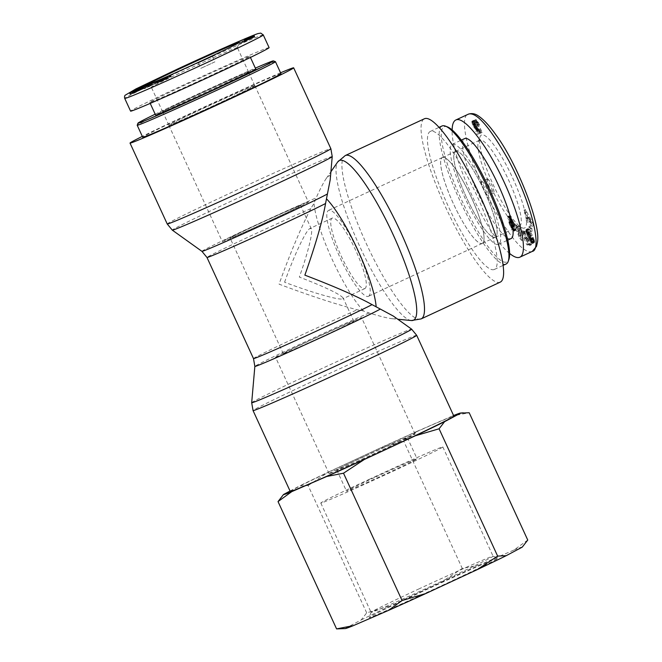 <?xml version="1.0" encoding="UTF-8"?>
<svg xmlns="http://www.w3.org/2000/svg" width="662" height="662" viewBox="0 0 662 662"><rect width="100%" height="100%" fill="white"/><g stroke="black" fill="none" stroke-linecap="round" stroke-linejoin="round"><path stroke-width="0.5" stroke-dasharray="3.31 2.48" d="M455.688 151.408A47.283 9.458 65.1 0 1 484.22 190.797A47.283 9.458 65.1 0 1 495.366 237.228A47.283 9.458 65.1 0 1 466.859 198.343A47.283 9.458 65.1 0 1 455.514 151.482A47.283 9.458 65.1 0 1 455.688 151.408M442.58 157.498A47.283 9.458 65.1 0 1 471.112 196.887A47.283 9.458 65.1 0 1 482.267 243.326A47.283 9.458 65.1 0 1 453.751 204.434A47.283 9.458 65.1 0 1 442.406 157.573A47.283 9.458 65.1 0 1 442.58 157.498M506.132 263.989A76.08 15.226 65.1 0 1 505.851 264.105A76.08 15.226 65.1 0 1 459.933 200.727A76.08 15.226 65.1 0 1 441.993 126.003M447.446 126.914A74.533 14.912 -114.9 0 0 458.46 192.99A74.533 14.912 -114.9 0 0 506.579 262.053A74.533 14.912 -114.9 0 0 508.954 259.231M494.117 269.558A76.08 15.226 65.1 0 1 448.207 206.172A76.08 15.226 65.1 0 1 430.267 131.457A76.08 15.226 65.1 0 1 476.143 194.032A76.08 15.226 65.1 0 1 494.406 269.442A76.08 15.226 65.1 0 1 494.117 269.558M452.411 144.291A55.12 11.031 65.1 0 1 485.676 190.209A55.12 11.031 65.1 0 1 498.676 244.344A55.12 11.031 65.1 0 1 498.469 244.427A55.12 11.031 65.1 0 1 465.204 198.509A55.12 11.031 65.1 0 1 452.204 144.374A55.12 11.031 65.1 0 1 452.411 144.291M455.663 151.366A47.333 9.475 -114.9 0 0 455.489 151.441A47.333 9.475 -114.9 0 0 466.652 197.921A47.333 9.475 -114.9 0 0 495.217 237.344A47.333 9.475 -114.9 0 0 495.391 237.277A47.333 9.475 -114.9 0 0 484.228 190.797A47.333 9.475 -114.9 0 0 455.663 151.366M524.436 228.076A51.239 10.253 65.1 0 1 522.268 227.902A51.239 10.253 65.1 0 1 493.736 185.857A51.239 10.253 65.1 0 1 479.991 136.935A51.239 10.253 65.1 0 1 510.286 172.914A51.239 10.253 65.1 0 1 524.436 228.076M530.519 244.543L531.536 244.7L525.702 231.22L524.685 231.071L526.588 238.27L523.385 230.873L522.368 230.724L528.202 244.195L529.211 244.344L527.291 237.087L530.519 244.543L529.137 245.188L525.909 237.724L527.829 244.99L526.828 244.841L520.986 231.361L522.004 231.51L525.206 238.916L523.303 231.708L524.321 231.857L530.154 245.337L529.137 245.188M527.746 228.704L527.366 230.699L528.988 235.424L531.925 240.951L533.936 242.846L534.532 241.357L533.266 237.36L532.38 237.592L532.893 239.288L532.339 239.545L529.095 233.264L528.946 231.824L529.749 232.048L531.363 236.657L532.215 235.175L529.418 229.573L528.003 228.638L526.364 229.35L528.044 230.219L530.841 235.813L529.981 237.302L528.367 232.685L527.498 232.71L530.461 239.545L531.454 240.306L531.007 238.229L531.884 237.997L533.167 242.085L532.413 243.5L530.452 241.448L527.606 236.061L525.959 231.203L526.364 229.35M527.109 217.194L527.813 220.347L533.398 225.668L532.645 222.308L525.388 209.482L528.061 218.212L527.109 217.194L525.727 217.831L526.679 218.849L525.901 215.349L524.726 213.346L524.006 210.127L531.263 222.945L532.016 226.305L526.431 220.984L525.727 217.831M523.005 239.801L520.953 229.598L519.198 227.802L519.604 229.557L515.044 223.557L521.184 237.931L523.005 239.801L521.631 240.447L519.802 238.568L513.671 224.195L515.384 225.949L516.319 228.249L518.222 230.194L517.816 228.448L519.571 230.244L521.631 240.447M511.436 219.767L512.587 222.482L510.617 221L510.369 222.093L513.48 228.398L515.681 230.252L515.541 228.87L512.289 224.997L514.639 226.354L514.184 223.64L511.213 218.088L509.376 216.011L508.83 216.275A5.718 1.142 -114.9 0 0 508.954 217.599L510.733 220.049C510.493 218.94 510.725 218.849 511.436 219.767L510.054 220.413C509.343 219.486 509.111 219.585 509.351 220.694L507.572 218.237A5.718 1.142 65.1 0 1 507.456 216.921L507.994 216.648L509.508 218.294L512.57 223.673L513.257 226.992L510.907 225.634L514.159 229.507L514.333 230.666L513.695 230.889L512.107 229.035L508.987 222.73L509.235 221.646L511.213 223.119L510.054 220.413C509.343 219.486 509.111 219.585 509.351 220.694L510.733 220.049C510.493 218.94 510.725 218.849 511.436 219.767M478.129 130.207L477.153 130.836L478.477 133.716L480.686 132.946L475.043 124.357L474.712 122.851L475.945 124.646L476.549 124.092L475.688 122.445L473.62 120.418L473.239 121.502L474.249 124.489L478.129 130.207L476.748 130.844L474.033 127.303L472.089 123.115L472.238 121.063L473.951 122.47L475.175 124.737L474.571 125.284L473.338 123.488L473.661 125.002L479.305 133.583L477.095 134.353L475.771 131.481L476.748 130.844M479.578 124.82L476.102 119.557L475.49 119.764L481.431 132.681L482.176 132.425L478.287 123.96A7.779 1.556 -114.9 0 0 479.578 124.82L478.196 125.457A7.779 1.556 65.1 0 1 476.905 124.597L480.802 133.062L480.049 133.327L474.108 120.41L474.72 120.194L478.196 125.457M530.378 225.825L530.585 228.787L532.041 231.212L531.834 228.258L530.378 225.825L528.996 226.462L530.452 228.895L530.659 231.857L529.203 229.424L528.996 226.462M487.257 178.848A7.762 1.556 -114.9 0 0 487.232 178.856A7.762 1.556 -114.9 0 0 489.094 186.552A7.762 1.556 -114.9 0 0 493.778 192.94A7.762 1.556 -114.9 0 0 491.94 185.31A7.762 1.556 -114.9 0 0 487.257 178.848M509.641 253.447C487.712 236.839 450.607 157.142 452.146 129.975M519.364 226.147A47.358 9.475 -114.9 0 0 519.538 226.081A47.358 9.475 -114.9 0 0 508.176 179.137A47.358 9.475 -114.9 0 0 479.619 140.195A47.358 9.475 -114.9 0 0 478.287 141.916A47.358 9.475 -114.9 0 0 490.989 187.131A47.358 9.475 -114.9 0 0 517.361 225.99A47.358 9.475 -114.9 0 0 519.364 226.147M531.536 244.7L530.154 245.337M527.291 237.087L525.909 237.724M529.211 244.344L527.829 244.99M528.202 244.195L526.828 244.841M522.368 230.724L520.986 231.361M523.385 230.873L522.004 231.51M526.588 238.27L525.206 238.916M524.685 231.071L523.303 231.708M525.702 231.22L524.321 231.857M527.631 228.804L526.249 229.441M527.871 228.655L526.489 229.292M528.003 228.638L526.629 229.275M528.16 228.663L526.778 229.309M528.276 228.713L526.902 229.35M528.45 228.804L527.076 229.441M528.657 228.928L527.275 229.573M528.88 229.11L527.506 229.747M529.137 229.317L527.755 229.954M529.418 229.573L528.044 230.219M532.215 235.175L530.841 235.813M531.363 236.657L529.981 237.302M529.997 233.926L528.615 234.571M530.37 233.281L528.988 233.926M529.749 232.048L528.367 232.685M529.608 231.94L528.235 232.577M529.393 231.783L528.011 232.428M529.228 231.717L527.846 232.354M529.203 231.708L527.821 232.354M529.054 231.717L527.672 232.362M527.556 232.478L528.938 231.841L527.564 232.461M528.88 232.064L527.498 232.71M528.888 232.379L527.515 233.024M528.963 232.776L527.581 233.413M529.095 233.264L527.722 233.901M529.137 233.38L527.755 234.025M529.31 233.86L527.928 234.505M529.534 234.406L528.152 235.043M529.807 235.027L528.425 235.672M530.138 235.73L528.756 236.375M530.51 236.5L529.128 237.137M530.543 236.574L529.17 237.211M530.924 237.31L529.542 237.948M531.263 237.931L529.881 238.577M531.569 238.469L530.188 239.114M531.843 238.908L530.461 239.545M532.091 239.247L530.709 239.892M532.339 239.545L530.965 240.19M532.554 239.718L531.181 240.364M532.72 239.76L531.338 240.397M532.836 239.669L531.454 240.306M532.877 239.57L531.495 240.207M532.893 239.288L531.512 239.934M532.844 238.924L531.462 239.561M532.802 238.767L531.421 239.412M532.629 238.229L531.255 238.866M532.38 237.592L531.007 238.229M533.266 237.36L531.884 237.997M533.514 237.939L532.132 238.585M533.771 238.585L532.389 239.222M533.994 239.181L532.612 239.818M534.168 239.718L532.794 240.356M534.267 240.016L532.885 240.662M534.399 240.529L533.018 241.167M534.482 240.968L533.109 241.605M534.532 241.357L533.158 242.002M534.54 241.448L533.167 242.085M534.54 241.68L533.158 242.325M534.515 241.903L533.133 242.549M534.466 242.118L533.084 242.764M534.391 242.333L533.009 242.979M534.292 242.524L532.91 243.169M534.184 242.681L532.802 243.318M534.068 242.78L532.687 243.426M533.936 242.846L532.554 243.492M533.795 242.863L532.413 243.5M533.646 242.822L532.265 243.467M533.481 242.739L532.099 243.384M533.282 242.598L531.9 243.235M533.042 242.375L531.66 243.02M532.786 242.102L531.404 242.747M532.513 241.779L531.139 242.416M532.231 241.39L530.85 242.035M531.925 240.951L530.543 241.589M531.834 240.811L530.452 241.448M531.536 240.339L530.154 240.985M531.23 239.834L529.848 240.472M530.916 239.288L529.542 239.925M530.601 238.701L529.219 239.338M530.27 238.08L528.888 238.725M529.939 237.418L528.557 238.063M529.906 237.368L528.533 238.006M529.583 236.706L528.202 237.344M529.277 236.053L527.895 236.69M528.988 235.424L527.606 236.061M528.723 234.803L527.341 235.44M528.466 234.199L527.093 234.836M528.235 233.603L526.861 234.249M528.127 233.305L526.745 233.951M527.912 232.701L526.53 233.338M527.722 232.139L526.348 232.776M527.573 231.617L526.191 232.263M527.448 231.137L526.075 231.774M527.366 230.699L525.984 231.336M527.341 230.558L525.959 231.203M527.3 230.227L525.926 230.864M527.283 229.921L525.909 230.558M527.3 229.648L525.918 230.293M527.333 229.4L525.959 230.037M527.399 229.176L526.017 229.822M527.482 228.994L526.108 229.64M527.523 228.928L526.141 229.573M527.92 220.14L527.432 217.947L529.989 222.308L527.92 220.14L529.302 219.494L528.814 217.31L527.432 217.947M528.814 217.31L531.363 221.671L529.989 222.308M531.363 221.671L529.302 219.494M527.813 220.347L526.431 220.984M528.061 218.212L526.679 218.849M527.283 214.703L525.901 215.349M526.108 212.709L524.726 213.346M525.388 209.482L524.006 210.127M532.645 222.308L531.263 222.945M533.398 225.668L532.016 226.305M517.568 231.278L518.76 232.494L519.637 236.309L517.568 231.278L518.95 230.633L520.142 231.849L518.76 232.494M520.142 231.849L521.019 235.664L519.637 236.309M521.019 235.664L518.95 230.633M520.953 229.598L519.571 230.244M521.184 237.931L519.802 238.568M515.044 223.557L513.671 224.195M516.757 225.303L515.384 225.949M517.701 227.604L516.319 228.249M519.604 229.557L518.222 230.194M519.198 227.802L517.816 228.448M511.759 220.223L510.377 220.868M508.954 217.599L507.572 218.237M508.83 216.275L507.456 216.921M508.879 216.069L507.497 216.706M509.07 215.878L507.688 216.515M509.202 215.911L507.82 216.548M509.376 216.011L507.994 216.648M509.583 216.176L508.201 216.822M509.831 216.424L508.457 217.062M510.121 216.731L508.739 217.368M510.443 217.103L509.061 217.748M510.807 217.558L509.426 218.195M510.89 217.657L509.508 218.294M511.213 218.088L509.839 218.733M511.527 218.526L510.154 219.172M511.834 218.973L510.452 219.61M512.123 219.42L510.741 220.065M512.396 219.883L511.023 220.52M512.462 219.991L511.081 220.628M512.785 220.562L511.412 221.207M513.1 221.166L511.726 221.803M513.398 221.77L512.016 222.407M512.305 223.036L513.679 222.399L512.297 223.028M513.944 223.028L512.57 223.673M514.184 223.64L512.802 224.286M514.374 224.211L513 224.857M514.539 224.757L513.158 225.403M514.589 224.931L513.207 225.568M514.688 225.403L513.315 226.04M514.746 225.792L513.364 226.429M514.746 226.098L513.373 226.735M514.722 226.23L513.34 226.867M514.639 226.354L513.257 226.992M514.498 226.396L513.124 227.033M514.308 226.338L512.934 226.983M514.25 226.313L512.876 226.95M514.101 226.214L512.719 226.859M513.911 226.073L512.529 226.71M513.687 225.883L512.305 226.528M513.431 225.659L512.049 226.296M513.141 225.394L511.759 226.032M512.686 224.948L511.304 225.593M512.421 224.732L511.039 225.37M512.297 224.691L510.915 225.328L512.28 224.691M512.289 224.997L510.907 225.634M512.355 225.204L510.981 225.85M512.62 225.816L511.246 226.462M512.86 226.23L511.478 226.867M513.191 226.702L511.809 227.339M513.298 226.834L511.916 227.471M513.555 227.091L512.181 227.728M513.72 227.149L512.338 227.794M513.753 227.107L512.371 227.753M513.778 226.876L512.405 227.521M513.712 226.429L512.33 227.074M515.541 228.87L514.159 229.507M515.615 229.251L514.233 229.888M515.69 229.681L514.308 230.318M515.706 230.02L514.333 230.666M515.681 230.252L514.3 230.897M515.615 230.409L514.242 231.055M515.499 230.459L514.126 231.104M515.433 230.459L514.051 231.096M515.268 230.384L513.894 231.021M515.077 230.244L513.695 230.889M514.846 230.037L513.464 230.674M514.581 229.755L513.199 230.401M514.275 229.408L512.901 230.053M513.935 228.994L512.562 229.631M513.828 228.845L512.446 229.491M513.48 228.398L512.107 229.035M513.166 227.96L511.784 228.597M512.868 227.521L511.486 228.167M512.587 227.091L511.205 227.736M512.322 226.669L510.948 227.306M512.074 226.222L510.692 226.867M511.743 225.618L510.369 226.263M511.453 225.03L510.071 225.668M511.188 224.443L509.806 225.088M511.097 224.236L509.715 224.873M510.841 223.599L509.459 224.244M510.634 223.02L509.252 223.657M510.468 222.473L509.086 223.119M510.369 222.093L508.987 222.73M510.294 221.671L508.913 222.308M510.27 221.348L508.896 221.993M510.311 221.133L508.937 221.778M510.41 221.017L509.028 221.654M510.485 220.984L509.103 221.629M510.617 221L509.235 221.646M510.783 221.075L509.401 221.712M510.99 221.207L509.608 221.844M511.221 221.381L509.848 222.018M511.494 221.613L510.112 222.258M512.016 222.101L510.634 222.746M512.297 222.341L510.915 222.978M512.479 222.465L511.105 223.102M512.587 222.482L511.213 223.119M512.645 222.349L511.263 222.995M512.57 221.911L511.188 222.548M512.438 221.538L511.056 222.175M512.148 220.901L510.774 221.547M512.057 220.719L510.675 221.356M478.303 130.439L476.921 131.076M476.359 130.34L477.741 129.694L476.392 130.373M477.443 129.33L476.069 129.975M476.996 128.8L475.622 129.438M476.921 128.709L475.539 129.347M476.491 128.171L475.109 128.809M476.094 127.65L474.712 128.296M475.73 127.145L474.356 127.791M475.415 126.657L474.033 127.303M475.035 126.012L473.653 126.657M474.629 125.275L473.256 125.921M474.249 124.489L472.875 125.126M474.033 124.009L472.66 124.646M473.719 123.223L472.345 123.86M473.471 122.478L472.089 123.115M473.355 122.073L471.981 122.718M473.239 121.502L471.857 122.147M473.214 121.063L471.832 121.7M473.222 120.889L471.849 121.535M473.297 120.674L471.923 121.32M473.438 120.525L472.056 121.171M473.62 120.418L472.238 121.063M473.727 120.393L472.345 121.038M473.942 120.393L472.56 121.038M474.174 120.492L472.792 121.129M474.406 120.658L473.024 121.295M474.58 120.832L473.206 121.469M474.944 121.262L473.562 121.899M475.324 121.833L473.951 122.47L475.333 121.841M475.688 122.445L474.315 123.091M476.094 123.198L474.72 123.844M476.549 124.092L475.175 124.737M475.945 124.646L474.571 125.284M475.937 124.613L474.555 125.259M475.473 123.736L474.1 124.382M475.134 123.182L473.752 123.827M474.96 122.966L473.578 123.612M474.712 122.851L473.338 123.488M474.646 122.917L473.272 123.554M474.671 123.331L473.297 123.968M474.745 123.587L473.363 124.224M475.043 124.357L473.661 125.002M475.225 124.729L473.851 125.375M475.655 125.457L474.273 126.103M475.713 125.548L474.331 126.185M476.003 125.954L474.621 126.599M476.392 126.467L475.01 127.104M477.252 127.526L475.87 128.163M477.691 128.089L476.309 128.726M478.088 128.61L476.706 129.247M478.461 129.123L477.079 129.769M478.792 129.603L477.418 130.249M479.089 130.058L477.707 130.704M479.47 130.687L478.088 131.333M479.884 131.407L478.502 132.052M480.289 132.16L478.907 132.797M480.686 132.946L479.305 133.583M478.477 133.716L477.095 134.353M477.153 130.836L475.771 131.481M478.576 122.644L477.194 123.281M478.287 123.96L476.905 124.597M482.176 132.425L480.802 133.062M481.431 132.681L480.049 133.327M475.49 119.764L474.108 120.41M476.102 119.557L474.72 120.194M476.16 119.648L474.778 120.294M476.574 120.343L475.192 120.98M476.971 120.931L475.589 121.576M477.352 121.444L475.97 122.089M477.608 121.767L476.226 122.404M477.923 122.098L476.541 122.735M478.245 122.396L476.863 123.033M530.585 228.787L529.203 229.424M531.834 228.258L530.452 228.895M532.041 231.212L530.659 231.857M481.737 181.413A7.762 1.556 65.1 0 1 486.421 187.876A7.762 1.556 65.1 0 1 488.258 195.505A7.762 1.556 65.1 0 1 483.574 189.117A7.762 1.556 65.1 0 1 481.713 181.421A7.762 1.556 65.1 0 1 481.737 181.413L487.232 178.856M511.089 238.568A55.12 11.031 65.1 0 1 510.882 238.651A55.12 11.031 65.1 0 1 477.625 192.733A55.12 11.031 65.1 0 1 464.625 138.598M247.687 72.53A47.283 0.927 -24.7 0 0 200.975 93.21A47.283 0.927 -24.7 0 0 162.728 111.82A47.283 0.927 -24.7 0 0 206.064 92.903A47.283 0.927 -24.7 0 0 248.639 72.307A47.283 0.927 -24.7 0 0 247.687 72.53M253.852 85.936A47.283 0.927 -24.7 0 0 207.14 106.607A47.283 0.927 -24.7 0 0 168.884 125.217A47.283 0.927 -24.7 0 0 212.229 106.301A47.283 0.927 -24.7 0 0 254.796 85.704A47.283 0.927 -24.7 0 0 253.852 85.936M275.425 61.657A76.08 1.49 -24.7 0 0 205.708 92.117A76.08 1.49 -24.7 0 0 137.208 125.234M155.189 114.195A74.533 1.465 155.3 0 1 255.35 68.128M280.969 73.664A76.08 1.49 -24.7 0 0 211.219 104.1A76.08 1.49 -24.7 0 0 142.719 137.249M255.755 69.03A55.12 1.084 -24.7 0 0 254.655 69.295A55.12 1.084 -24.7 0 0 200.197 93.4A55.12 1.084 -24.7 0 0 155.603 115.097M247.729 72.514A47.333 0.927 155.3 0 1 248.68 72.282A47.333 0.927 155.3 0 1 210.392 90.909A47.333 0.927 155.3 0 1 163.63 111.605A47.333 0.927 155.3 0 1 162.678 111.837A47.333 0.927 155.3 0 1 200.967 93.21A47.333 0.927 155.3 0 1 247.729 72.514M269.103 47.614L267.092 48.103C259.082 50.883 225.022 65.852 191.161 81.484C157.25 97.132 130.075 110.422 130.58 111.117M152.252 86.937A47.358 0.927 155.3 0 1 151.325 87.177A47.358 0.927 155.3 0 1 151.308 87.169A47.358 0.927 155.3 0 1 193.941 66.531A47.358 0.927 155.3 0 1 237.352 47.59A47.358 0.927 155.3 0 1 237.352 47.614A47.358 0.927 155.3 0 1 198.625 66.423A47.358 0.927 155.3 0 1 152.252 86.937M132.201 93.739L149.041 86.192L132.201 93.739L131.556 92.332M132.797 91.853L133.443 93.259M139.947 88.733L140.51 89.958M134.403 91.224L135.048 92.639M135.627 90.752L136.273 92.159M148.387 84.777L149.041 86.192M147.187 85.34L147.8 86.672M140.179 88.617L140.791 89.949M145.557 85.878L146.211 87.293M144.366 86.465L144.97 87.773M143.82 88.005L129.959 94.393L143.712 88.137L143.191 86.648M143.116 86.697L143.728 88.029M143 86.763L143.604 88.071M142.86 86.838L143.455 88.129M142.529 87.003L143.108 88.261M142.297 87.127L142.868 88.36M142.016 87.26L142.578 88.485M141.676 87.425L142.231 88.625M141.304 87.607L141.842 88.791M140.865 87.814L141.403 88.981M135.023 90.214L135.669 91.621M135.346 90.214L135.991 91.629M138.143 88.923L138.788 90.338M138.027 88.981L138.648 90.338M139.268 88.344L139.922 89.751M139.475 88.253L140.129 89.66M139.798 88.12L140.452 89.527M140.021 88.029L140.675 89.436M140.054 88.013L140.7 89.428M140.22 87.955L140.865 89.362M140.162 88.154L140.758 89.461M139.897 88.278L140.501 89.593M139.517 88.451L140.129 89.775M139.417 88.501L140.03 89.825M139.003 88.691L139.616 90.024M138.507 88.931L139.119 90.255M137.911 89.204L138.524 90.537M137.216 89.527L137.828 90.851M136.438 89.883L137.051 91.215M136.364 89.916L136.976 91.248M135.602 90.272L136.207 91.596M134.932 90.578L135.536 91.91M134.336 90.851L134.949 92.175M133.823 91.083L134.436 92.407M133.393 91.273L133.997 92.597M132.963 91.464L133.575 92.788M132.64 91.613L133.244 92.928M132.441 91.704L133.045 93.003M132.35 91.745L132.946 93.036M132.292 91.613L132.946 93.028M132.4 91.555L133.045 92.961M132.623 91.439L133.277 92.846M132.739 91.381L133.385 92.796M133.178 91.166L133.823 92.581M133.749 90.901L134.394 92.308M132.872 91.315L133.484 92.639M132.334 91.588L132.938 92.895M131.812 91.985L132.359 93.168M130.819 92.415L131.382 93.632M130.571 92.523L131.142 93.747M129.876 92.812L130.464 94.087M129.628 92.903L130.232 94.203M129.462 92.953L130.075 94.285M129.992 94.393L129.313 92.978M129.487 92.953L130.133 94.36M129.76 92.854L130.414 94.261M129.959 92.779L130.604 94.186M130.472 92.564L131.126 93.971M130.853 92.399L131.498 93.814M131.73 92.018L132.375 93.425M132.235 91.795L132.88 93.21M132.781 91.555L133.426 92.961M132.946 91.472L133.6 92.887M133.501 91.224L134.146 92.639M134.08 90.959L134.734 92.374M134.684 90.686L135.338 92.101M135.313 90.396L135.967 91.811M135.967 90.098L136.62 91.513M136.653 89.784L137.299 91.199M136.711 89.759L137.357 91.174M137.382 89.453L138.027 90.859M138.027 89.147L138.672 90.562M138.639 88.865L139.293 90.272M139.227 88.592L139.872 89.999M139.79 88.327L140.435 89.742M140.584 87.955L141.229 89.362M141.105 87.707L141.751 89.113M141.569 87.483L142.214 88.89M141.974 87.285L142.62 88.691M142.33 87.103L142.984 88.518M142.628 86.954L143.282 88.369M142.909 86.813L143.563 88.22M143.066 86.722L143.712 88.137M143.174 86.664L143.82 88.071M143.249 86.606L143.894 88.021L143.273 86.581M146.045 86.374L142.686 87.823L146.045 86.374L145.45 85.075M147.022 84.38L147.585 85.605M142.09 86.523L142.686 87.823M147.386 85.936L155.032 82.121L138.557 89.726L147.386 85.936L146.732 84.529M148.958 83.42L149.604 84.827M147.436 84.173L148.048 85.506M149.869 82.866L150.514 84.273M152.111 81.848L152.765 83.255M154.387 80.714L155.032 82.121M140.336 87.276L140.923 88.543M137.903 88.319L138.557 89.726M153.03 84.67L148.396 86.854L153.03 84.67L152.417 83.338M150.464 84.091L151.11 85.506M147.775 85.514L148.396 86.854M151.176 85.29L144.242 88.774L160.701 81.178L151.176 85.29L150.605 84.033M143.596 87.367L144.242 88.774M146.542 86.093L147.187 87.5M160.055 79.763L160.701 81.178M157.333 81.037L157.937 82.369M155.214 82.03L155.827 83.362M152.152 83.362L152.756 84.686M153.361 82.651L154.006 84.066M165.988 78.894L156.977 83.164L167.205 78.53L164.019 79.829L165.988 78.894L165.343 77.479M165.922 77.222L166.567 78.637L167.246 78.397L166.601 76.991M169.753 75.592L170.399 76.999M170.482 75.203L171.135 76.61M170.523 75.17L171.135 76.577M170.415 75.245L171.044 76.61M170.25 75.336L170.87 76.684M170.018 75.46L170.622 76.784M169.712 75.609L170.308 76.916M169.315 75.782L169.911 77.09M168.851 75.989L169.447 77.288M168.305 76.238L168.901 77.528M167.685 76.511L168.28 77.802M167.552 76.569L168.14 77.859M166.956 76.775L167.569 78.116M166.394 77.015L167.014 78.364M165.848 77.255L166.468 78.604M165.31 77.495L165.93 78.844M164.656 77.793L165.277 79.142M164.027 78.083L164.648 79.432M163.406 78.389L164.019 79.721M162.885 78.869L163.406 80.003M162.24 79.051L162.811 80.276L162.231 79.051M161.636 79.308L162.207 80.557M161.081 79.548L161.66 80.814M160.146 79.945L160.75 81.261M160.014 80.003L160.618 81.318M159.881 81.707L159.236 80.301L159.914 81.691M159.277 80.292L159.923 81.707M159.741 80.119L160.386 81.525M159.956 80.028L160.609 81.434M160.245 79.903L160.891 81.318M160.982 79.589L161.636 80.996M161.437 79.399L162.091 80.805M162.165 79.084L162.811 80.491M162.562 78.91L163.208 80.325M162.629 78.993L163.241 80.334M162.447 79.068L163.067 80.416M161.867 79.332L162.488 80.69M161.412 79.539L162.033 80.896M160.825 79.804L161.445 81.161M160.634 79.887L161.255 81.244M160.221 80.077L160.841 81.418M160.014 80.168L160.626 81.509L159.989 80.176M160.03 80.052L160.684 81.467M160.312 79.912L160.957 81.318M157.159 81.418L157.763 82.733M156.886 81.534L157.498 82.866M156.604 81.649L157.225 83.007M156.414 81.724L157.051 83.106M156.331 81.749L156.977 83.147L156.331 81.749M156.439 81.716L157.093 83.122M156.522 81.683L157.175 83.089M156.745 81.591L157.399 83.007M157.026 81.476L157.68 82.882M157.391 81.318L158.044 82.725M157.821 81.136L158.475 82.543M158.326 80.913L158.979 82.32M158.905 80.656L159.55 82.071M159.103 80.574L159.749 81.98M159.699 80.309L160.345 81.716M160.262 80.061L160.907 81.467M160.8 79.821L161.445 81.227M161.313 79.589L161.967 80.996M161.809 79.366L162.455 80.772M162.298 79.142L162.951 80.549M162.943 78.844L163.588 80.259M163.547 78.563L164.201 79.978M164.118 78.306L164.764 79.713M164.317 78.207L164.97 79.622M164.896 77.934L165.541 79.349M165.401 77.694L166.046 79.109M166.385 77.206L167.039 78.621M166.551 77.115L167.205 78.53M166.601 77.082L167.254 78.488M166.559 77.115L167.196 78.505M166.485 77.156L167.122 78.53M166.336 77.231L166.956 78.588M165.492 77.653L166.088 78.952M165.078 77.851L165.674 79.134M164.275 78.232L164.855 79.481M163.853 78.422L164.424 79.663M163.588 78.546L164.151 79.779M163.456 78.604L164.019 79.829L163.456 78.612M163.655 78.265L164.3 79.672M163.969 78.108L164.623 79.523M164.581 77.826L165.227 79.233M244.75 41.491L254.895 36.832L240.877 43.171L245.9 41.094L244.75 41.491L244.154 40.192M244.41 39.952L245.056 41.358M245.031 39.67L245.685 41.085M245.585 39.43L246.239 40.837M246.338 39.099L246.992 40.514M246.471 39.041L247.116 40.456M247.216 38.719L247.861 40.125M247.902 38.413L248.548 39.819M248.54 38.131L249.193 39.538M249.127 37.866L249.781 39.273M249.855 37.535L250.509 38.942M250.65 37.171L251.295 38.586M251.444 36.807L252.09 38.214M251.908 36.592L252.553 37.999M252.619 36.253L253.265 37.668M253.248 35.955L253.894 37.362M253.554 35.806L254.2 37.213M253.943 35.607L254.589 37.014M254.233 35.442L254.878 36.857M254.241 35.425L254.895 36.832M254.018 35.566L254.638 36.907M253.918 35.624L254.522 36.948M253.678 35.74L254.274 37.039M253.38 35.889L253.968 37.171M253.041 36.054L253.62 37.312M252.768 36.187L253.339 37.436M252.172 36.468L252.735 37.701M251.419 36.683L252.032 38.015L251.411 36.683M250.724 36.989L251.337 38.33M249.913 37.353L250.534 38.694M248.962 37.709L249.607 39.124M249.417 37.585L250.062 39M249.433 37.577L250.087 38.984M250.36 37.155L251.006 38.562M251.006 36.865L251.651 38.272M251.303 36.733L251.949 38.139M251.643 36.592L252.288 37.999M251.725 36.675L252.338 37.991M251.51 36.774L252.123 38.106M251.312 36.865L251.924 38.197M250.617 37.188L251.237 38.528M250.236 37.362L250.857 38.702M249.417 37.734L250.029 39.075M249.317 37.784L249.93 39.124M248.796 38.015L249.408 39.356M248.118 38.313L248.738 39.654M246.653 38.967L247.265 40.299M245.892 39.298L246.504 40.63M245.205 39.596L245.817 40.936M244.543 39.894L245.155 41.234M243.988 40.274L244.551 41.499M243.451 40.523L244.013 41.747M242.731 40.854L243.285 42.07M241.911 41.176L242.491 42.434M241.076 41.466L241.688 42.798M240.232 41.764L240.877 43.171M242.441 40.994L243.086 42.401M245.254 39.687L245.9 41.094M247.919 39.637L239.387 43.692L252.768 37.56L247.919 39.637L247.331 38.371M245.139 39.215L245.792 40.63M247.05 38.504L247.662 39.844M238.734 42.285L239.387 43.692M239.487 42.02L240.132 43.435M252.114 36.153L252.768 37.56M251.535 36.418L252.156 37.775M251.428 36.468L252.048 37.825M250.641 36.84L251.254 38.181M249.922 37.171L250.534 38.504M249.26 37.477L249.872 38.801M248.821 37.684L249.425 38.992M248.316 37.916L248.912 39.215M247.82 38.148L248.407 39.43M140.41 89.287L137.646 90.545L140.41 89.287L139.765 87.88M141.32 87.036L141.974 88.443M138.606 88.402L139.202 89.701M136.993 89.13L137.646 90.545M214.728 61.922L200.776 68.368L214.728 61.922M150.87 102.13A55.12 1.084 -24.7 0 0 205.328 78.025A55.12 1.084 -24.7 0 0 249.922 56.336A55.12 1.084 -24.7 0 0 199.386 78.381A55.12 1.084 -24.7 0 0 149.761 102.403A55.12 1.084 -24.7 0 0 150.87 102.13M393.352 316.08C395.255 317.454 395.744 318.306 394.809 318.645L392.268 318.72C387.949 318.281 380.22 316.37 369.073 312.985L363.546 310.999L357.281 309.791C335.634 304.164 309.559 295.616 279.058 284.139C290.13 253.372 300.697 228.208 310.768 208.671L314.003 203.292L316.138 197.897C320.3 188.72 323.652 182.265 326.209 178.533L329.022 175.604C330.073 175.264 330.462 176.671 330.197 179.832M363.546 310.999A67.929 13.596 65.1 0 1 332.175 259.446A67.929 13.596 65.1 0 1 314.003 203.292M500.29 282.111A90.057 18.023 65.1 0 1 499.959 282.252A90.057 18.023 65.1 0 1 445.609 207.223A90.057 18.023 65.1 0 1 424.375 118.779M290.254 491.452A90.057 1.771 155.3 0 1 371.332 452.22A90.057 1.771 155.3 0 1 453.892 416.191M280.572 72.803A90.057 1.771 -24.7 0 0 142.322 136.389M307.441 202.258A47.358 0.927 155.3 0 1 308.384 202.026A47.358 0.927 155.3 0 1 265.752 222.655A47.358 0.927 155.3 0 1 222.333 241.605A47.358 0.927 155.3 0 1 260.646 222.97A47.358 0.927 155.3 0 1 307.441 202.258M253.918 85.903A47.358 0.927 155.3 0 1 254.87 85.671A47.358 0.927 155.3 0 1 212.229 106.301A47.358 0.927 155.3 0 1 168.818 125.25A47.358 0.927 155.3 0 1 207.132 106.607A47.358 0.927 155.3 0 1 253.918 85.903M299.853 205.783A38.818 0.761 155.3 0 1 300.631 205.592A38.818 0.761 155.3 0 1 269.227 220.876A38.818 0.761 155.3 0 1 230.873 237.848A38.818 0.761 155.3 0 1 230.095 238.039A38.818 0.761 155.3 0 1 261.498 222.755A38.818 0.761 155.3 0 1 299.853 205.783M368.304 296.369A47.358 9.475 -114.9 0 0 368.486 296.295A47.358 9.475 -114.9 0 0 357.116 249.359A47.358 9.475 -114.9 0 0 328.559 210.408A47.358 9.475 -114.9 0 0 339.73 256.914A47.358 9.475 -114.9 0 0 368.304 296.369M482.118 243.467A47.358 9.475 -114.9 0 0 482.292 243.393A47.358 9.475 -114.9 0 0 470.93 196.457A47.358 9.475 -114.9 0 0 442.373 157.506A47.358 9.475 -114.9 0 0 453.544 204.012A47.358 9.475 -114.9 0 0 482.118 243.467M364.737 288.607A38.818 7.77 -114.9 0 0 364.886 288.549A38.818 7.77 -114.9 0 0 355.568 250.079A38.818 7.77 -114.9 0 0 332.159 218.146A38.818 7.77 -114.9 0 0 341.311 256.268A38.818 7.77 -114.9 0 0 364.737 288.607M284.586 282.211C294.143 255.193 306.192 229.764 310.081 228.415L311.339 228.878C313.109 232.114 307.822 253.347 299.332 277.072C325.158 287.06 339.755 294.027 343.115 297.966L342.668 298.868C339.292 300.457 311.612 292.513 284.586 282.211M276.476 357.025A47.358 0.927 -24.7 0 0 323.271 336.313A47.358 0.927 -24.7 0 0 361.576 317.677A47.358 0.927 -24.7 0 0 318.165 336.619A47.358 0.927 -24.7 0 0 275.533 357.257A47.358 0.927 -24.7 0 0 276.476 357.025M329.999 473.38A47.358 0.927 -24.7 0 0 376.786 452.676A47.358 0.927 -24.7 0 0 415.099 434.032A47.358 0.927 -24.7 0 0 371.688 452.982A47.358 0.927 -24.7 0 0 329.047 473.611A47.358 0.927 -24.7 0 0 329.999 473.38M284.064 353.5A38.818 0.761 -24.7 0 0 322.419 336.528A38.818 0.761 -24.7 0 0 353.822 321.244A38.818 0.761 -24.7 0 0 318.24 336.776A38.818 0.761 -24.7 0 0 283.286 353.69A38.818 0.761 -24.7 0 0 284.064 353.5M420.213 592.515A71.041 1.39 155.3 0 1 498.213 558.107A71.041 1.39 155.3 0 1 434.28 589.081A71.041 1.39 155.3 0 1 369.164 617.464A71.041 1.39 155.3 0 1 420.213 592.515M419.327 588.725A67.152 1.316 -24.7 0 0 371.068 612.317A67.152 1.316 -24.7 0 0 371.068 612.35A67.152 1.316 -24.7 0 0 432.625 585.481A67.152 1.316 -24.7 0 0 493.091 556.221A67.152 1.316 -24.7 0 0 493.066 556.204A67.152 1.316 -24.7 0 0 419.327 588.725M345.307 628.577A97.48 1.912 155.3 0 1 345.142 628.495L342.469 628.817M361.204 619.93A97.48 1.912 155.3 0 1 390.514 605.829L366.69 612.855L361.204 619.93L345.142 628.495M441.504 582.121A97.48 1.912 155.3 0 1 479.073 565.141L462.266 568.426L441.504 582.121L390.514 605.829M527.746 540.043L514.01 550.006L479.073 565.141M514.01 550.006A97.48 1.912 155.3 0 1 522.26 547.126M369.048 479.42A67.152 1.316 155.3 0 1 442.812 446.916A67.152 1.316 155.3 0 1 382.355 476.177A67.152 1.316 155.3 0 1 320.789 503.037A67.152 1.316 155.3 0 1 369.048 479.42M453.586 415.529A97.48 1.912 -24.7 0 0 452.378 416.017L469.184 412.732M403.704 441.115L417.449 431.161A97.48 1.912 -24.7 0 0 379.88 448.141L403.704 441.115L462.266 568.426M308.128 485.536L328.89 471.841A97.48 1.912 -24.7 0 0 299.572 485.941L308.128 485.536L366.69 612.855M290.055 491.022L299.572 485.941M417.449 431.161L452.378 416.017M328.89 471.841L379.88 448.141M364.704 456.391A38.818 0.761 -24.7 0 0 336.809 470.045A38.818 0.761 -24.7 0 0 372.392 454.513A38.818 0.761 -24.7 0 0 407.337 437.607A38.818 0.761 -24.7 0 0 364.704 456.391M374.435 477.55A38.818 0.761 -24.7 0 0 346.54 491.204A38.818 0.761 -24.7 0 0 382.123 475.672A38.818 0.761 -24.7 0 0 417.068 458.758A38.818 0.761 -24.7 0 0 374.435 477.55M532.256 251.419L531.892 251.568C523.882 253.703 510.543 238.229 491.874 205.146C468.175 160.816 458.692 116.595 467.976 114.344M512.81 225.08L511.436 225.717M511.8 221.902L510.427 222.548M476.872 127.054L475.49 127.7M263.261 34.921L261.275 35.409C252.892 38.396 230.533 48.169 194.189 64.711C153.336 83.412 122.536 98.539 124.754 98.415M161.95 79.175L162.604 80.582M164.606 78.075L165.186 79.341M245.081 39.654L245.734 41.061M247.298 38.677L247.919 40.01M253.496 358.589A67.929 1.332 155.3 0 1 290.328 340.301A67.929 1.332 155.3 0 1 357.281 309.791M369.073 312.985A69.965 1.374 -24.7 0 0 298.231 345.043A69.965 1.374 -24.7 0 0 254.853 366.409M310.768 208.671A67.929 1.332 -24.7 0 0 243.823 239.172A67.929 1.332 -24.7 0 0 206.983 257.468M201.935 251.345A69.965 1.374 155.3 0 1 244.617 230.26A69.965 1.374 155.3 0 1 316.138 197.897M332.225 156.571A88.021 1.729 -24.7 0 0 330.462 156.977A88.021 1.729 -24.7 0 0 243.053 195.671A88.021 1.729 -24.7 0 0 172.302 230.128M411.375 320.54A88.021 17.617 65.1 0 1 360.409 247.82A88.021 17.617 65.1 0 1 337.678 161.983M345.258 155.553A90.057 18.023 -114.9 0 0 366.491 244.005A90.057 18.023 -114.9 0 0 420.842 319.026A90.057 18.023 -114.9 0 0 421.173 318.894M251.684 402.711A88.021 1.729 155.3 0 1 330.934 364.381A88.021 1.729 155.3 0 1 411.615 329.155M416.688 335.303A90.057 1.771 -24.7 0 0 334.128 371.332A90.057 1.771 -24.7 0 0 253.05 410.572M167.229 223.979A90.057 1.771 155.3 0 1 240.083 188.529A90.057 1.771 155.3 0 1 329.064 149.149A90.057 1.771 155.3 0 1 330.868 148.71M482.267 243.326L495.366 237.228M442.406 157.573L455.514 151.482M494.406 269.442L503.145 265.379M430.267 131.457L439.005 127.385M517.361 225.99L522.268 227.902M478.287 141.916L479.991 136.935M495.391 237.277L519.538 226.081M455.489 151.441L479.619 140.195M510.675 219.139L509.293 219.776M493.778 192.94L488.258 195.505M498.676 244.344L507.779 240.107M452.204 144.374L461.306 140.137M254.796 85.704L248.639 72.307M168.884 125.217L162.728 111.82M237.352 47.614L239.255 42.459M162.678 111.837L151.308 87.169L146.17 85.274M248.68 72.282L237.352 47.59M167.097 76.726L167.743 78.141M198.343 63.072L200.776 68.368M212.428 56.543L214.885 61.88M250.443 57.462L249.922 56.336M150.224 103.404L149.761 102.403M392.268 318.72L397.771 319.25M326.209 178.533L330.901 171.764M168.818 125.25L222.333 241.605M254.87 85.671L308.384 202.026M442.373 157.506L328.559 210.408M482.292 243.393L368.486 296.295M332.159 218.146L310.081 228.415M364.886 288.549L342.8 298.819M415.099 434.032L361.576 317.677M329.047 473.611L275.533 357.257M353.822 321.244L343.115 297.966M311.339 228.878L300.631 205.592M283.286 353.69L230.095 238.039M371.068 612.317L369.164 617.464M493.066 556.204L498.213 558.107M320.789 503.037L371.068 612.35M442.812 446.916L493.091 556.221M336.809 470.045L346.54 491.204M407.337 437.607L417.068 458.758"/><path stroke-width="0.99" d="M439.005 127.385L441.993 126.003A76.08 15.226 65.1 0 1 445.485 126.144A76.08 15.226 65.1 0 1 487.869 188.579A76.08 15.226 65.1 0 1 508.275 261.225A76.08 15.226 65.1 0 1 506.132 263.989L503.145 265.379M508.275 261.225L508.954 259.231A74.533 14.912 -114.9 0 0 488.961 188.066A74.533 14.912 -114.9 0 0 447.446 126.914L445.485 126.144M452.146 129.975C452.229 124.473 453.462 121.138 455.853 119.979L456.234 119.83C464.914 116.504 487.24 145.508 504.063 181.984C521.011 218.41 528.384 253.513 519.869 257.187C517.403 258.288 513.993 257.046 509.641 253.447M461.306 140.137L464.625 138.598A55.12 11.031 65.1 0 1 497.857 183.937A55.12 11.031 65.1 0 1 511.089 238.568L507.779 240.107M137.969 123.173L137.208 125.234A76.08 1.49 -24.7 0 0 137.208 125.267A76.08 1.49 -24.7 0 0 138.73 124.895A76.08 1.49 -24.7 0 0 213.9 91.621A76.08 1.49 -24.7 0 0 275.45 61.674A76.08 1.49 -24.7 0 0 275.425 61.657L273.365 60.896A74.533 1.465 155.3 0 1 213.76 89.941A74.533 1.465 155.3 0 1 139.459 122.842A74.533 1.465 155.3 0 1 137.969 123.173A74.533 1.465 155.3 0 1 155.189 114.195M255.35 68.128A74.533 1.465 155.3 0 1 273.365 60.896M137.208 125.267L142.719 137.249A76.08 1.49 -24.7 0 0 144.242 136.877A76.08 1.49 -24.7 0 0 219.42 103.611A76.08 1.49 -24.7 0 0 280.969 73.664L275.45 61.674M150.224 103.404L155.603 115.097A55.12 1.084 -24.7 0 0 156.704 114.824A55.12 1.084 -24.7 0 0 211.17 90.719A55.12 1.084 -24.7 0 0 255.755 69.03L250.443 57.462M147.179 85.009A51.239 1.01 -24.7 0 0 197.35 62.816A51.239 1.01 -24.7 0 0 239.255 42.459A51.239 1.01 -24.7 0 0 192.286 62.94A51.239 1.01 -24.7 0 0 146.17 85.274A51.239 1.01 -24.7 0 0 147.179 85.009M132.797 91.853L148.387 84.777L132.797 91.853M143.083 86.614L129.313 92.978L143.116 86.697M148.958 83.42L137.903 88.319L148.958 83.42M143.596 87.367L160.055 79.763L143.596 87.367M165.922 77.222L156.439 81.716L166.601 76.991M244.41 39.952L254.241 35.425L244.41 39.952M245.139 39.215L252.114 36.153L245.139 39.215M141.32 87.036L136.993 89.13L141.32 87.036M212.138 56.278L198.186 62.733L212.138 56.278M124.737 98.423L130.58 111.117C130.662 112.085 163.464 97.926 200.528 80.921C237.6 63.941 269.765 48.318 269.103 47.614L263.269 34.921L260.762 33.108L258.114 33.547C250.865 35.856 212.56 52.753 177.639 68.997L135.933 88.915L125.01 95.328C124.481 96.329 124.398 97.364 124.754 98.415L126.748 97.935C135.056 94.972 157.382 85.216 193.734 68.666C234.654 49.94 265.437 34.813 263.261 34.921M146.939 84.19L142.04 86.416L147.022 84.38M147.742 85.448L152.384 83.263L147.775 85.514M327.417 193.966A69.965 1.374 155.3 0 1 258.9 226.627A69.965 1.374 155.3 0 1 201.935 251.345L172.302 230.128A88.021 1.729 -24.7 0 0 252.983 194.901A88.021 1.729 -24.7 0 0 332.225 156.571L330.197 179.832L325.555 203.515C322.576 220.587 315.683 244.46 304.859 275.144C335.113 286.704 357.513 296.535 372.069 304.636L393.352 316.08L411.615 329.155A88.021 1.729 155.3 0 1 340.864 363.612A88.021 1.729 155.3 0 1 253.455 402.306A88.021 1.729 155.3 0 1 251.684 402.711L253.05 410.572A90.057 1.771 -24.7 0 0 254.853 410.134A90.057 1.771 -24.7 0 0 343.835 370.753A90.057 1.771 -24.7 0 0 416.688 335.303L453.892 416.191A90.057 1.771 155.3 0 1 381.039 451.633A90.057 1.771 155.3 0 1 292.058 491.014A90.057 1.771 155.3 0 1 290.254 491.452L253.05 410.572M326.598 198.906A67.929 13.596 65.1 0 1 357.968 250.459A67.929 13.596 65.1 0 1 376.14 306.614M424.375 118.779A90.057 18.023 65.1 0 1 478.676 192.849A90.057 18.023 65.1 0 1 500.29 282.111L421.173 318.894A90.057 18.023 -114.9 0 0 399.558 229.623A90.057 18.023 -114.9 0 0 345.258 155.553L424.375 118.779M142.322 136.389A90.057 1.771 -24.7 0 0 130.025 143.091A90.057 1.771 -24.7 0 0 212.585 107.062A90.057 1.771 -24.7 0 0 293.663 67.83A90.057 1.771 -24.7 0 0 291.859 68.269A90.057 1.771 -24.7 0 0 280.572 72.803M353.392 625.615A97.48 1.912 155.3 0 1 345.307 628.577L336.586 628.9L353.392 625.615L388.329 610.48L402.066 600.525L425.889 593.5L476.888 569.792L497.642 556.097L506.198 555.691L522.26 547.126L527.746 540.043L469.184 412.732L460.628 413.138A97.48 1.912 -24.7 0 0 460.462 413.055A97.48 1.912 -24.7 0 0 453.586 415.529M506.198 555.691A97.48 1.912 155.3 0 1 476.888 569.792M425.889 593.5A97.48 1.912 155.3 0 1 388.329 610.48M444.574 421.702L439.088 428.786L415.256 435.811A97.48 1.912 -24.7 0 0 444.574 421.702L460.628 413.138M364.265 459.511L343.512 473.206L326.705 476.491A97.48 1.912 -24.7 0 0 364.265 459.511L415.256 435.811M291.768 491.634L278.032 501.589L283.518 494.506A97.48 1.912 -24.7 0 0 291.768 491.634L326.705 476.491M283.518 494.506L290.055 491.022M278.032 501.589L336.586 628.9M343.512 473.206L402.066 600.525M439.088 428.786L497.642 556.097M467.976 114.344L468.638 114.046C476.698 111.961 490.054 127.468 508.714 160.56C532.687 205.46 542.004 249.905 532.273 251.419L519.852 257.187M372.069 304.636A67.929 1.332 155.3 0 1 303.229 337.148A67.929 1.332 155.3 0 1 253.496 358.589L254.853 366.409A69.965 1.374 -24.7 0 0 256.26 366.086A69.965 1.374 -24.7 0 0 317.876 338.952A69.965 1.374 -24.7 0 0 380.352 309.055M253.496 358.589L206.983 257.468A67.929 1.332 -24.7 0 0 256.715 236.028A67.929 1.332 -24.7 0 0 325.555 203.515M330.901 171.764L337.678 161.983A88.021 17.617 65.1 0 1 390.547 229.126A88.021 17.617 65.1 0 1 413.154 320.35A88.021 17.617 65.1 0 1 411.375 320.54L421.173 318.894M332.225 156.571L330.868 148.71A90.057 1.771 155.3 0 1 249.781 187.95A90.057 1.771 155.3 0 1 167.229 223.979L130.025 143.091M455.853 119.979L468.274 114.212C471.94 112.945 475.548 113.699 479.098 116.454C484.021 119.872 489.681 126.086 496.07 135.089C516.327 162.008 541.135 223.83 537.453 242.201L536.501 246.413L532.256 251.419M206.983 257.468L201.935 251.345M397.771 319.25L411.375 320.54M337.678 161.983L345.258 155.553M411.615 329.155L416.688 335.303M254.853 366.409L251.684 402.711M172.302 230.128L167.229 223.979M330.868 148.71L293.663 67.83M460.462 413.055L463.301 412.823"/></g></svg>
